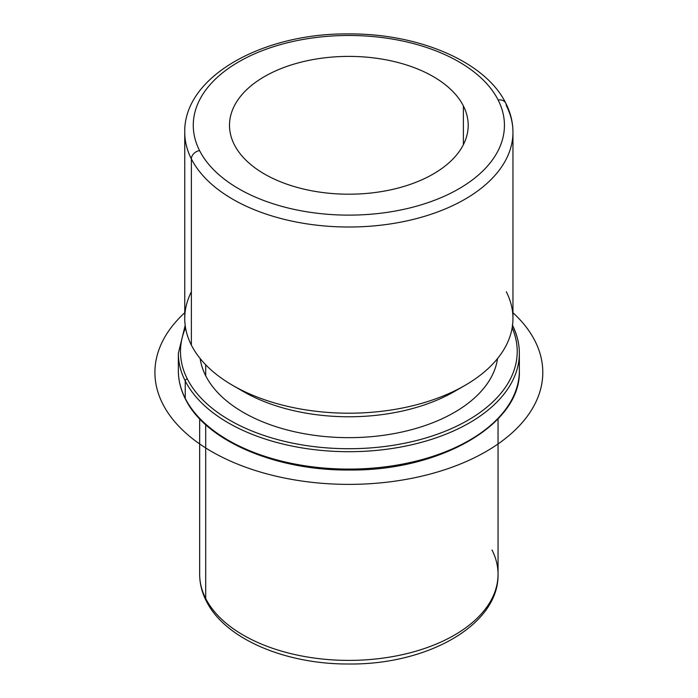 <?xml version="1.0" encoding="UTF-8"?>
<svg xmlns="http://www.w3.org/2000/svg" width="698" height="698" viewBox="0 0 698 698"><rect width="100%" height="100%" fill="white"/><g stroke="black" fill="none" stroke-linecap="round" stroke-linejoin="round"><path stroke-width="1.05" d="M463.376 105.904A119.349 68.91 180 0 1 468.201 125.3A119.349 68.91 180 0 1 365.831 193.503A119.349 68.91 180 0 1 234.336 144.704A119.349 68.91 180 0 1 229.502 125.3A119.349 68.91 180 0 1 331.882 57.096A119.349 68.91 180 0 1 463.376 105.904L463.376 144.704L463.376 105.904A119.349 68.91 0 0 0 315.252 59.182A119.349 68.91 0 0 0 234.336 144.704A119.349 68.91 0 0 0 382.46 191.418A119.349 68.91 0 0 0 463.376 105.904M205.701 375.777L205.701 364.784L205.701 375.777A149.189 86.133 180 0 1 200.16 358.554A149.189 86.133 0 0 0 205.701 375.777A149.189 86.133 0 0 0 364.024 437.21A149.189 86.133 0 0 0 497.543 358.554A149.189 86.133 180 0 1 364.024 437.21A149.189 86.133 180 0 1 205.701 375.777M238.341 388.498A149.189 86.133 0 0 0 459.371 388.498M191.383 291.781A164.109 94.745 0 0 0 191.383 345.135A164.109 94.745 0 0 0 232.809 385.453A164.109 94.745 0 0 0 464.894 385.453A164.109 94.745 0 0 0 506.32 291.781M464.894 385.453L454.346 391.543A149.189 86.133 180 0 1 243.358 391.543L232.809 385.453M191.383 158.935A164.109 94.745 0 0 0 372.191 226.047A164.109 94.745 0 0 0 512.96 132.262A164.109 94.745 0 0 0 506.32 105.59A8.524 6.683 153.1 0 0 505.745 103.112A8.524 6.683 153.1 0 0 498.145 100.015A155.584 89.824 180 0 1 392.66 211.494A155.584 89.824 180 0 1 199.567 150.594A155.584 89.824 180 0 1 305.052 39.105A155.584 89.824 180 0 1 498.145 100.015A155.584 89.824 0 0 0 305.052 39.105A155.584 89.824 0 0 0 199.567 150.594A8.524 6.683 153.1 0 0 191.383 158.935L191.383 345.135L191.383 158.935A164.109 94.745 180 0 1 184.752 132.262A164.109 94.745 0 0 0 191.383 158.935A8.524 6.683 -26.9 0 1 199.567 150.594A155.584 89.824 0 0 0 392.66 211.494A155.584 89.824 0 0 0 498.145 100.015A8.524 6.683 -26.9 0 1 505.745 103.112C485.302 61.415 418.276 33.33 348.223 33.914C262.3 33.103 183.565 76.885 184.752 132.262L184.752 318.463A164.109 94.745 180 0 0 191.383 345.135A164.109 94.745 180 0 0 372.191 412.239A164.109 94.745 180 0 0 512.96 318.463L512.96 132.262A164.109 94.745 180 0 1 372.191 226.047A164.109 94.745 180 0 1 191.383 158.935M199.663 418.861L199.663 574.262C199.698 583.476 201.905 592.384 206.285 600.995C224.948 638.975 285.526 664.383 348.939 663.999C427.097 664.88 499.044 625.146 498.04 574.262A149.189 86.133 180 0 1 370.071 659.523A149.189 86.133 180 0 1 205.701 598.518L205.701 424.724L205.701 598.518A149.189 86.133 180 0 1 199.663 574.262A149.189 86.133 0 0 0 205.701 598.518A8.524 6.683 153.1 0 0 206.285 600.995A8.524 6.683 -26.9 0 1 205.701 598.518A149.189 86.133 0 0 0 370.071 659.523A149.189 86.133 0 0 0 498.04 574.262A149.189 86.133 0 0 0 492.011 550.015M512.158 327.851A168.366 97.205 180 0 1 393.07 445.315A168.366 97.205 180 0 1 187.3 378.892A168.366 97.205 180 0 1 185.555 327.851A168.366 97.205 0 0 0 187.3 378.892A168.366 97.205 0 0 0 393.07 445.315A168.366 97.205 0 0 0 512.158 327.851M185.179 325.355L178.356 353.267L178.356 370.664A170.504 98.435 0 0 0 185.249 398.375A170.504 98.435 180 0 1 178.356 370.664C178.374 380.331 180.721 389.781 185.398 398.994A2.129 1.666 -26.9 0 1 185.249 398.375L185.249 380.977L185.249 398.375A2.129 1.666 153.1 0 0 185.398 398.994C205.43 440.578 275.448 470.635 348.948 470.007C439.644 471.255 521.423 424.48 519.356 370.664A170.504 98.435 180 0 1 373.098 468.105A170.504 98.435 180 0 1 185.249 398.375A170.504 98.435 0 0 0 373.098 468.105A170.504 98.435 0 0 0 519.356 370.664L519.356 353.267A170.504 98.435 180 0 1 373.098 450.699A170.504 98.435 180 0 1 185.249 380.977A2.129 1.666 -26.9 0 1 187.3 378.892A2.129 1.666 153.1 0 0 185.249 380.977A170.504 98.435 180 0 1 178.356 353.267A170.504 98.435 0 0 0 185.249 380.977A170.504 98.435 0 0 0 373.098 450.699A170.504 98.435 0 0 0 519.356 353.267A170.504 98.435 0 0 0 512.489 325.617M512.96 312.73A193.948 111.977 180 0 1 469.859 459.912A193.948 111.977 180 0 1 211.712 451.58A193.948 111.977 180 0 1 184.752 312.73M512.96 132.262C512.925 122.229 510.517 112.509 505.745 103.112M498.04 574.262L498.04 418.861M519.356 353.267C519.338 343.591 516.991 334.15 512.315 324.928"/></g></svg>
